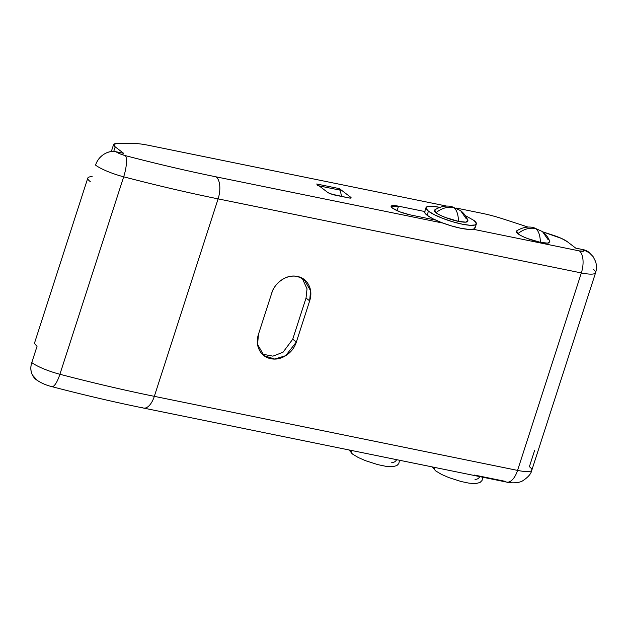 <?xml version="1.0" encoding="UTF-8"?>
<svg xmlns="http://www.w3.org/2000/svg" width="627" height="627" viewBox="0 0 627 627"><rect width="100%" height="100%" fill="white"/><g stroke="black" fill="none" stroke-linecap="round" stroke-linejoin="round"><path stroke-width="0.94" d="M435.303 209.677C433.766 210.155 434.002 211.166 436.016 212.702C441.604 208.18 447.545 206.471 453.838 207.568L451.597 206.526C445.891 205.335 440.272 206.471 434.746 209.927L436.016 212.702C438.03 214.238 441.228 215.853 445.609 217.545L458.47 221.362C458.321 214.63 456.777 210.029 453.838 207.568C447.545 206.471 441.604 208.18 436.016 212.702C438.939 215.32 451.291 220.085 458.47 221.362C462.655 222.217 465.516 222.405 467.06 221.919L467.828 220.336M396.609 459.662A4.413 3.77 -52.6 0 1 391.742 462.381M352.452 454.019A4.413 3.77 -52.6 0 1 351.206 450.405A4.413 3.77 127.4 0 0 352.452 454.019M460.586 210.609C464.105 213.407 466.559 216.754 467.938 220.649L465.657 222.146L458.47 221.362C458.321 214.63 456.777 210.029 453.838 207.568L460.586 210.609L466.347 218.886M425.137 211.158A26.467 5.259 17.9 0 0 427.105 215.273L428.429 211.158A26.467 5.259 -162.1 0 1 426.462 207.043A26.467 5.259 -162.1 0 1 439.809 207.357M424.651 212.428L427.105 215.273L433.022 218.823L441.494 222.538L451.244 225.853L460.782 228.259L468.659 229.404L473.667 229.098L475.054 227.389M465.344 215.602L473.926 220.438A26.467 5.259 -162.1 0 1 475.893 224.552A26.467 5.259 -162.1 0 1 454.254 222.224A26.467 5.259 -162.1 0 1 428.429 211.158L427.105 215.273A26.467 5.259 17.9 0 0 452.921 226.339A26.467 5.259 17.9 0 0 474.568 228.659M473.926 220.438L476.379 223.275L474.992 224.983L469.984 225.289L462.115 224.145L452.576 221.739L442.827 218.423L434.346 214.708L428.429 211.158L425.984 208.313L427.363 206.612L432.379 206.307L440.248 207.443M387.031 457.71L381.921 456.668M549.722 241.317L548.954 242.9C547.418 243.386 544.549 243.198 540.364 242.343C540.223 235.611 538.679 231.01 535.732 228.549C529.439 227.452 523.498 229.161 517.91 233.683C520.841 236.301 533.185 241.066 540.364 242.343L527.511 238.526C523.122 236.834 519.924 235.219 517.91 233.683C523.498 229.161 529.439 227.452 535.732 228.549L542.48 231.59L548.241 239.867M517.204 230.65C515.66 231.136 515.903 232.147 517.91 233.683L516.648 230.908C522.166 227.452 527.785 226.316 533.499 227.507L535.732 228.549C538.679 231.01 540.223 235.611 540.364 242.343L547.551 243.127L549.84 241.63C548.46 237.727 546.007 234.388 542.48 231.59M479.788 476.622A4.413 3.77 -52.6 0 1 474.968 479.247M435.679 470.885A4.413 3.77 -52.6 0 1 434.417 467.374A4.413 3.77 127.4 0 0 435.679 470.885M398.529 206.181L397.071 210.688L398.529 206.181L424.777 211.534L398.529 206.181L391.162 206.291L392.424 208.101C390.864 206.91 390.676 206.126 391.867 205.75C393.058 205.374 395.284 205.523 398.529 206.181M92.145 176.657C89.606 176.681 88.164 177.135 87.827 178.013C87.482 178.891 88.289 180.074 90.241 181.571A26.467 5.259 -162.1 0 1 87.804 178.068L34.657 342.624A26.467 5.259 17.9 0 0 37.095 346.128L31.781 362.578A26.467 5.259 17.9 0 0 59.902 374.272L123.684 176.806A26.467 5.259 -162.1 0 1 95.555 165.113C97.028 160.567 99.756 156.993 103.761 154.383C107.758 151.773 111.849 150.895 116.034 151.75L119.929 153.811L125.416 155.645A432.301 85.946 17.9 0 0 216.135 176.853L443.007 223.102L216.135 176.853A432.301 85.946 -162.1 0 1 125.416 155.645A8.825 1.756 -162.1 0 1 116.034 151.75L123.621 153.294L116.034 151.75A17.642 15.072 127.4 0 0 95.555 165.113A26.467 5.259 17.9 0 0 123.684 176.806L59.902 374.272A449.943 89.449 17.9 0 0 154.328 396.342L517.565 470.399L581.347 272.933L218.102 198.877L154.328 396.342L218.102 198.877A449.943 89.449 -162.1 0 1 123.684 176.806A17.642 4.757 -75.4 0 0 125.416 155.645A17.642 4.757 104.6 0 1 123.684 176.806A449.943 89.449 17.9 0 0 218.102 198.877A17.642 8.472 -78.5 0 0 216.135 176.853A17.642 8.472 101.5 0 1 218.102 198.877L581.347 272.933L517.565 470.399A26.467 5.259 17.9 0 0 531.868 469.858M534.698 450.225L529.376 466.684A26.467 5.259 -162.1 0 1 531.798 470.242A26.467 5.259 -162.1 0 1 517.565 470.399A17.642 8.472 101.5 0 1 506.875 482.139A17.642 8.472 101.5 0 1 504.962 481.285L474.474 475.07M593.158 269.218A26.467 5.259 -162.1 0 1 595.65 272.384A26.467 5.259 -162.1 0 1 581.347 272.933A17.642 8.472 -78.5 0 0 579.372 250.91L473.095 229.239L579.372 250.91L583.666 251.184L583.306 249.671L575.727 248.127L567.31 241.693L561.635 238.495L542.872 231.896L553.422 235.329A17.642 3.511 -162.1 0 1 567.31 241.693L575.727 248.127L583.306 249.671L589.983 253.151M528.091 227.084L503.277 219.003A44.109 8.77 17.9 0 0 481.881 213.274L456.354 208.07L481.881 213.274A44.109 8.77 -162.1 0 1 503.277 219.003L528.091 227.084M446.628 206.087L149.014 145.409A44.109 8.77 17.9 0 0 132.501 143.411L116.473 143.591L113.589 144.5L115.203 146.867L123.621 153.294L115.203 146.867A17.642 3.511 -162.1 0 1 113.581 144.531A17.642 3.511 -162.1 0 1 116.473 143.591L132.501 143.411A44.109 8.77 -162.1 0 1 149.014 145.409L446.628 206.087M350.767 197.301C351.622 198.085 350.963 198.297 348.8 197.92L333.635 194.825L328.015 192.661L316.682 184.001L339.426 188.641L350.767 197.301L350.94 198.054L348.8 197.92L330.413 193.868L328.015 192.661L316.682 184.001A4.413 2.116 101.5 0 1 317.489 185.545A4.413 2.116 -78.5 0 0 316.682 184.001L339.426 188.641L340.234 190.177L319.143 185.882L340.234 190.177A4.413 2.116 -78.5 0 0 339.426 188.641L350.767 197.301L350.501 198.116L350.767 197.301L351.159 197.928M435.616 220.069L409.823 214.81L399.854 211.855L392.424 208.101C396.577 210.852 402.377 213.094 409.823 214.81L435.616 220.069M292.723 339.231L306.023 298.068L307.034 288.851L302.175 278.2M262.305 354.13L272.91 356.152L283.028 352.256L292.731 339.207L296.375 341.989C294.541 347.671 291.124 352.139 286.124 355.407C281.131 358.668 276.013 359.765 270.778 358.699C265.542 357.625 261.725 354.71 259.319 349.937C256.913 345.163 256.631 339.944 258.465 334.262L271.75 293.123C273.584 287.44 277.001 282.973 282.001 279.713C287.001 276.444 292.119 275.347 297.355 276.421C302.59 277.487 306.407 280.402 308.813 285.175C311.211 289.948 311.501 295.168 309.667 300.85L296.375 341.989L309.667 300.85L306.023 298.068L292.731 339.207L296.375 341.989L285.7 355.674L274.697 359.052L264.03 355.65L257.572 344.411L258.465 334.262L271.75 293.123C272.933 286.947 283.232 273.834 297.355 276.421L304.095 279.462L310.561 290.701L309.667 300.85L306.023 298.068M87.804 178.068A26.467 5.259 -162.1 0 1 91.824 176.665M37.526 380.62L32.463 375.118C30.535 371.302 30.308 367.124 31.781 362.578L37.095 346.128C35.143 344.631 34.336 343.447 34.673 342.569M113.722 151.452L115.203 146.867L113.722 151.452M506.875 482.139A17.642 8.472 -78.5 0 0 517.565 470.399L154.328 396.342A17.642 8.472 101.5 0 1 143.638 408.083A17.642 8.472 101.5 0 1 141.726 407.229M143.638 408.083A17.642 8.472 -78.5 0 0 154.328 396.342A449.943 89.449 -162.1 0 1 59.902 374.272A17.642 4.757 104.6 0 1 51.923 386.655A17.642 4.757 104.6 0 1 50.999 386.02M51.923 386.655A17.642 4.757 -75.4 0 0 59.902 374.272A26.467 5.259 -162.1 0 1 31.781 362.578A17.642 15.072 127.4 0 0 36.045 379.547M588.894 252.25A17.642 15.072 127.4 0 0 583.306 249.671A8.825 1.756 -162.1 0 1 579.372 250.91A17.642 8.472 101.5 0 1 581.347 272.933A26.467 5.259 17.9 0 0 595.579 272.776M341.543 196.439L340.234 190.177L341.543 196.439M349.067 449.967L352.476 454.042L358.244 457.506L365.643 460.735L377.838 464.638L385.856 466.308L392.729 466.723L396.86 465.563L398.811 463.612L399.517 460.257M425.992 207.662L424.667 211.777M476.363 223.933L475.039 228.048M432.332 466.95L435.702 470.908L441.471 474.373L448.861 477.602L461.064 481.505L469.082 483.174L475.956 483.589L480.086 482.429L482.038 480.478L482.759 477.225M36.233 379.696C40.833 382.901 46.045 385.213 51.861 386.64C83.603 394.932 114.153 402.072 143.512 408.059L506.749 482.116C508.622 482.868 518.396 483.644 522.753 480.768C528.169 477.218 531.187 473.691 531.821 470.179L595.595 272.714C596.794 268.912 596.755 265.119 595.493 261.318L593.095 256.615L588.706 252.101M111.324 151.522L113.581 144.539M302.959 278.592L304.095 279.462M262.893 354.78L264.03 355.65"/></g></svg>
